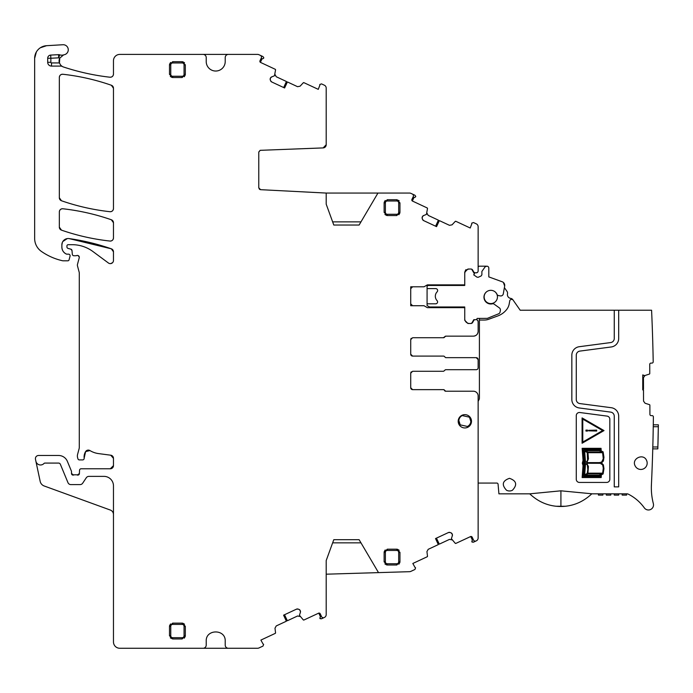 <?xml version="1.0" encoding="UTF-8"?>
<svg xmlns="http://www.w3.org/2000/svg" width="693" height="693" viewBox="0 0 693 693"><rect width="100%" height="100%" fill="white"/><g stroke="black" fill="none" stroke-linecap="round" stroke-linejoin="round"><path stroke-width="1.04" d="M303.967 82.692L303.231 82.831A0.632 0.632 0 0 1 303.967 82.692L318.269 89.354L319.906 85.083A0.632 0.632 0 0 1 319.854 84.451L321.517 83.888L324.367 85.213A3.162 3.162 0 0 1 326.195 88.089L326.195 144.75L323.146 147.912L260.161 150.329L258.766 152.157L258.766 187.777L260.048 189.57M326.195 574.194L378.508 572.617L359.113 539.691L333.792 539.691L326.195 560.559L326.195 614.596A3.162 3.162 0 0 1 324.367 617.463L324.367 617.463M378.508 572.617L409.606 571.682A3.162 3.162 0 0 0 410.845 571.387L414.934 569.473L415.566 567.836A0.632 0.632 0 0 0 415.046 567.472L412.829 563.47L427.131 556.8A0.632 0.632 0 0 0 427.494 556.15L426.931 551.602L428.196 549.324L438.331 544.594L435.525 538.565L448.397 532.562L450.095 532.493A2.218 2.218 0 0 0 448.397 532.562M450.892 532.778L452.148 533.931A2.218 2.218 0 0 0 450.892 532.778L450.095 532.493M452.148 533.931L452.234 534.13A2.218 2.218 0 0 1 452.312 535.819L452.234 534.13M455.18 543.243L455.907 543.381A0.632 0.632 0 0 1 455.18 543.243L451.377 538.652L452.312 535.819M455.907 543.381L470.72 536.503L472.427 540.168L470.72 536.503L472.176 537.196A1.265 1.265 0 0 0 470.495 536.581M472.176 537.196L473.518 540.064A1.897 1.897 0 0 0 476.039 540.982L473.458 542.186L472.002 542.056L473.458 542.186L471.794 541.614L472.799 538.53L472.695 539.786M476.308 540.852A3.162 3.162 0 0 0 478.135 537.985L478.135 395.972A4.747 4.747 0 0 0 473.388 391.224L445.668 391.224A1.265 1.265 0 0 1 444.49 390.436A1.265 1.265 0 0 0 443.321 389.639L412.612 389.639L410.715 387.742A1.897 1.897 0 0 0 412.612 389.639L410.715 387.742L410.715 373.18L412.612 371.283L443.503 371.283L444.681 370.486A1.265 1.265 0 0 1 445.85 369.698L476.238 369.698A1.897 1.897 0 0 0 478.135 367.801L478.135 359.572L476.238 357.666L445.85 357.666L444.681 356.878A1.265 1.265 0 0 0 443.503 356.089L412.612 356.089L410.715 354.184A1.897 1.897 0 0 0 412.612 356.089L410.715 354.184L410.715 339.631L412.612 337.725L443.321 337.725L445.668 336.148L473.388 336.148C476.273 335.862 477.858 334.277 478.135 331.393L478.135 321.587A1.897 1.897 0 0 0 476.238 319.681L475.259 319.681A1.897 1.897 0 0 0 473.917 320.235L472.591 322.531L470.945 323.484A1.897 1.897 0 0 0 472.591 322.531L470.945 323.484L467.914 323.484L464.743 320.313L464.743 307.657L427.373 307.657L424.021 305.726L410.715 305.726L410.715 286.789L424.029 286.789L427.373 284.866L429.452 284.866L428.309 285.455L464.743 285.455L464.743 284.866L427.373 284.866M473.917 272.28A1.897 1.897 0 0 0 475.259 272.834L473.917 272.28L472.591 269.984A1.897 1.897 0 0 0 470.945 269.031L467.914 269.031L464.743 272.202L464.743 284.866M473.795 272.834L476.238 272.834A1.897 1.897 0 0 0 478.135 270.954L478.135 226.732A3.162 3.162 0 0 0 476.308 223.865L473.458 222.54L471.794 223.103A0.632 0.632 0 0 0 471.855 223.735L470.209 228.006L455.907 221.336A0.632 0.632 0 0 0 455.18 221.483L452.053 224.835L449.497 225.329L439.353 220.608L436.547 226.628L423.674 220.625L422.522 219.378A2.218 2.218 0 0 0 423.674 220.625M422.236 218.572L422.306 216.883A2.218 2.218 0 0 0 422.236 218.572L422.522 219.378M422.306 216.883L422.401 216.684A2.218 2.218 0 0 1 423.648 215.532L422.401 216.684M427.494 208.567L427.131 207.917A0.632 0.632 0 0 1 427.494 208.567L426.42 214.432L423.648 215.532M427.131 207.917L412.344 200.996L414.05 197.332L412.344 200.996L411.928 199.437A1.265 1.265 0 0 0 412.543 201.117M411.928 199.437L413.271 196.561A1.897 1.897 0 0 0 412.352 194.04L410.888 193.356A3.162 3.162 0 0 0 409.554 193.061L377.945 193.061L359.113 225.034L333.792 225.034L326.195 204.158L326.195 193.061L260.568 189.674L258.766 187.777L259.451 189.232M303.231 82.831L300.104 86.183L297.548 86.686L287.413 81.956L284.598 87.976L271.725 81.973L270.582 80.726A2.218 2.218 0 0 0 271.725 81.973M270.287 79.929L270.365 78.231A2.218 2.218 0 0 0 270.287 79.929L270.582 80.726M270.365 78.231L270.461 78.032A2.218 2.218 0 0 1 271.708 76.888L270.461 78.032M275.545 69.924L275.19 69.265A0.632 0.632 0 0 1 275.545 69.924L274.48 75.78L271.708 76.888M275.19 69.265L260.395 62.353L262.11 58.68L260.395 62.353L259.988 60.785A1.265 1.265 0 0 0 260.603 62.465M259.988 60.785L261.322 57.917A1.897 1.897 0 0 0 260.403 55.388L258.948 54.712A3.162 3.162 0 0 0 257.605 54.409L228.378 54.409A3.162 3.162 0 0 0 225.216 57.58L225.216 61.538A9.494 9.494 0 0 1 215.714 71.032A9.494 9.494 0 0 1 206.219 61.538L206.219 57.58A3.162 3.162 0 0 0 203.058 54.409L119.802 54.409A6.332 6.332 0 0 0 113.47 60.741L113.47 74.073C113.228 76.161 112.049 77.209 109.944 77.218A3.162 3.162 0 0 0 113.47 74.073C113.228 76.161 112.049 77.209 109.944 77.218C94.092 75.407 78.578 71.994 63.427 66.978A230.448 230.448 0 0 0 109.944 77.218C94.092 75.407 78.578 71.994 63.427 66.978A6.332 6.332 0 0 1 62.335 66.502A3.162 3.162 0 0 0 60.793 66.095L60.793 65.289L62.335 66.502M113.47 514.527A4.747 4.747 0 0 0 110.343 510.057L44.187 485.984A6.332 6.332 0 0 1 40.168 481.349L35.482 459.312A3.162 3.162 0 0 1 38.574 455.483L58.593 455.483A9.494 9.494 0 0 1 67.368 461.347L71.379 471.023A1.585 1.585 0 0 1 71.5 471.63L71.5 473.527A1.585 1.585 0 0 0 73.649 475.008A3.162 3.162 0 0 1 74.783 474.792L76.117 474.792A3.162 3.162 0 0 1 77.252 475.008L79.4 473.588L77.252 475.008A1.585 1.585 0 0 0 79.4 473.588L79.539 470.296A1.585 1.585 0 0 1 81.116 468.78L110.308 468.78A3.162 3.162 0 0 0 113.47 465.618L113.47 458.333L110.715 455.197L113.47 458.333A3.162 3.162 0 0 0 110.715 455.197L98.553 453.594A22.159 22.159 0 0 1 89.943 450.563L85.603 451.611L84.165 458.142L85.603 451.611L89.943 450.563A3.162 3.162 0 0 0 85.603 451.611A10.126 10.126 0 0 0 84.165 458.142A1.585 1.585 0 0 1 82.597 459.918L79.426 459.918A1.585 1.585 0 0 1 77.902 458.74L77.599 457.631A6.332 6.332 0 0 1 77.599 454.348L79.071 448.873A6.332 6.332 0 0 0 79.288 447.236L79.288 273.033A3.162 3.162 0 0 0 79.175 272.21L77.495 265.93A3.162 3.162 0 0 1 77.495 264.293L79.227 257.813A1.897 1.897 0 0 0 76.732 255.544A3.162 3.162 0 0 1 75.632 255.743L73.9 255.743A1.585 1.585 0 0 1 72.323 254.296L71.994 250.537L70.833 249.151L71.994 250.537A1.585 1.585 0 0 0 70.833 249.151L68.113 248.423A1.585 1.585 0 0 1 66.935 246.89L66.935 245.963A1.265 1.265 0 0 1 68.209 244.69L72.202 244.69A34.823 34.823 0 0 1 92.914 251.524L108.42 263.002A3.162 3.162 0 0 0 113.47 260.455L113.47 251.81L111.348 248.822L69.083 238.583L111.348 248.822L113.47 251.81A3.162 3.162 0 0 0 111.348 248.822A221.587 221.587 0 0 0 69.083 238.583A6.332 6.332 0 0 0 61.876 244.854L61.876 247.115A7.597 7.597 0 0 0 66.268 254.01A1.585 1.585 0 0 0 66.935 254.158L68.52 254.158A1.585 1.585 0 0 1 70.054 256.15L69.057 259.866A1.265 1.265 0 0 1 67.827 260.802L63.132 260.802A3.162 3.162 0 0 1 62.422 260.724A60.144 60.144 0 0 1 41.433 251.446A15.826 15.826 0 0 1 34.65 238.453L34.65 58.342L36.365 51.975L34.65 58.342A12.665 12.665 0 0 1 46.57 45.695L62.907 44.733A5.068 5.068 0 0 1 68.226 49.151A5.068 5.068 0 0 1 64.189 54.756A6.332 6.332 0 0 0 63.6 54.903A6.332 6.332 0 0 1 59.728 54.834A3.162 3.162 0 0 0 58.541 54.669L50.684 55.085A3.162 3.162 0 0 0 47.696 58.247L47.696 62.301A3.803 3.803 0 0 0 51.49 66.095L60.793 66.095M35.889 461.217A4.747 4.747 0 0 0 43.997 463.478A1.265 1.265 0 0 1 44.915 463.08L58.593 463.08A1.897 1.897 0 0 1 60.352 464.258L67.975 482.657A3.162 3.162 0 0 0 70.894 484.606L80.041 484.606A3.162 3.162 0 0 0 82.684 483.194L86.27 477.789A3.162 3.162 0 0 1 88.903 476.377L103.976 476.377A9.494 9.494 0 0 1 113.47 485.871L113.47 641.935A6.332 6.332 0 0 0 119.802 648.267L203.058 648.267A3.162 3.162 0 0 0 206.219 645.096L206.219 641.138C205.63 628.889 225.805 628.889 225.216 641.138L225.216 645.096A3.162 3.162 0 0 0 228.378 648.267L257.605 648.267A3.162 3.162 0 0 0 258.948 647.964L262.985 646.084L263.626 644.447A0.632 0.632 0 0 0 263.106 644.083L260.889 640.081L275.19 633.411A0.632 0.632 0 0 0 275.545 632.761L274.991 628.205L276.256 625.926L286.391 621.197L283.584 615.176L296.457 609.173L298.155 609.095A2.218 2.218 0 0 0 296.457 609.173M298.952 609.39L300.199 610.533A2.218 2.218 0 0 0 298.952 609.39L298.155 609.095M300.199 610.533L300.294 610.732A2.218 2.218 0 0 1 300.364 612.43L300.294 610.732M303.231 619.845L303.967 619.992A0.632 0.632 0 0 1 303.231 619.845L299.437 615.263L300.364 612.43M303.967 619.992L318.771 613.106L320.478 616.779L318.771 613.106L320.235 613.799A1.265 1.265 0 0 0 318.555 613.184M320.235 613.799L321.569 616.666A1.897 1.897 0 0 0 324.099 617.584L321.517 618.788L320.062 618.667L321.517 618.788L319.854 618.225L320.859 615.133L320.746 616.398M464.847 427.945A6.644 6.644 0 0 0 471.491 421.301A6.644 6.644 0 0 0 464.847 414.648A6.644 6.644 0 0 0 458.194 421.301A6.644 6.644 0 0 0 464.847 427.945M113.47 208.55L113.47 88.236A3.162 3.162 0 0 0 111.348 85.248A221.587 221.587 0 0 0 62.855 74.255A3.162 3.162 0 0 0 59.338 77.408L59.338 197.765A3.162 3.162 0 0 0 61.469 200.753A221.587 221.587 0 0 0 109.962 211.703A3.162 3.162 0 0 0 113.47 208.55C113.228 210.637 112.058 211.686 109.962 211.703C93.382 209.866 77.218 206.219 61.469 200.753L59.338 197.765L61.469 200.753C77.218 206.219 93.382 209.866 109.962 211.703C112.058 211.686 113.228 210.637 113.47 208.55M387.292 549.185L396.786 549.185L399.948 552.347L399.948 561.85L396.786 565.012L387.292 565.012L384.121 561.85L384.121 552.347L387.292 549.185L387.292 550.45L396.786 550.45A1.897 1.897 0 0 1 398.683 552.347L398.683 561.85A1.897 1.897 0 0 1 396.786 563.747L387.292 563.747L387.292 565.012M113.47 237.907L113.47 222.756A3.162 3.162 0 0 0 111.348 219.768A221.587 221.587 0 0 0 62.855 208.766A3.162 3.162 0 0 0 59.338 211.911L59.338 227.148A3.162 3.162 0 0 0 61.469 230.137A221.587 221.587 0 0 0 109.962 241.051A3.162 3.162 0 0 0 113.47 237.907C113.228 239.995 112.058 241.043 109.962 241.051C93.39 239.232 77.226 235.594 61.469 230.137L59.338 227.148L61.469 230.137C77.226 235.594 93.39 239.232 109.962 241.051C112.058 241.043 113.228 239.995 113.47 237.907M172.67 61.694L169.499 64.856L169.499 74.359L172.67 77.521L182.164 77.521L185.326 74.359L185.326 64.856L182.164 61.694L172.67 61.694L172.67 62.959L182.164 62.959A1.897 1.897 0 0 1 184.061 64.856L184.061 74.359A1.897 1.897 0 0 1 182.164 76.256L172.67 76.256L172.67 77.521M172.67 623.128L169.499 626.299L169.499 635.793L172.67 638.955L182.164 638.955L185.326 635.793L185.326 626.299L182.164 623.128L172.67 623.128L172.67 624.393L182.164 624.393A1.897 1.897 0 0 1 184.061 626.299L184.061 635.793A1.897 1.897 0 0 1 182.164 637.69L172.67 637.69L172.67 638.955L170.305 637.898M396.786 215.54L399.948 212.37L399.948 202.876L396.786 199.714L387.292 199.714L384.121 202.876L384.121 212.37L387.292 215.54L396.786 215.54L396.786 214.276L387.292 214.276A1.897 1.897 0 0 1 385.386 212.37L385.386 202.876A1.897 1.897 0 0 1 387.292 200.979L396.786 200.979L396.786 199.714L399.151 200.771M258.766 152.157L260.161 150.329L258.775 152.001M413.591 197.375L412.552 198.103L415.046 197.245L415.774 196.44L414.934 195.244L415.774 196.44L414.934 195.244L412.352 194.04M415.046 197.245L415.566 196.881L415.046 197.245M455.907 221.336L455.18 221.483M464.743 272.202L465.653 269.984L464.743 272.202M410.715 288.695L412.612 286.789L410.715 288.695A1.897 1.897 0 0 1 412.612 286.789M412.612 305.726L410.715 303.82L412.612 305.726A1.897 1.897 0 0 1 410.715 303.82M467.914 323.484L464.743 320.313L467.914 323.484M412.612 337.725L443.503 337.725A1.265 1.265 0 0 0 444.681 336.937A1.265 1.265 0 0 1 445.85 336.148L444.681 336.937L445.85 336.148L473.388 336.148A4.747 4.747 0 0 0 478.092 332.068L478.092 332.068A4.747 4.747 0 0 0 478.135 331.393A4.747 4.747 0 0 1 478.092 332.068M410.854 338.912L411.261 338.288M410.854 372.462L411.261 371.846M412.612 389.639L443.503 389.639A1.265 1.265 0 0 1 444.681 390.436A1.265 1.265 0 0 0 445.85 391.224L444.681 390.436L445.85 391.224L473.388 391.224M427.131 556.8L427.494 556.15M275.19 633.411L275.545 632.761M73.649 475.008L71.5 473.527L73.649 475.008M113.47 465.618L110.308 468.78L113.47 465.618M76.732 255.544L77.625 255.44M78.084 255.552L79.279 257.103M112.587 262.656L110.715 263.6L112.587 262.656M61.876 244.854L62.37 242.385M62.82 241.519L67.29 238.583M66.268 254.01C63.47 252.564 62.006 250.268 61.876 247.115C62.006 250.268 63.47 252.564 66.268 254.01L66.935 254.158L66.268 254.01M46.57 45.695L40.315 47.782L46.57 45.695M59.728 54.834L58.706 57.831A9.494 9.494 0 0 0 59.763 58.125L59.442 63.072L59.763 58.134A6.332 6.332 0 0 0 59.399 62.933L60.793 65.289M261.642 58.723L260.611 59.451L263.106 58.593L263.825 57.796L262.985 56.592L263.825 57.796L262.985 56.592L260.403 55.388M263.106 58.593L263.626 58.229L263.106 58.593M111.348 219.768L113.47 222.756L111.348 219.768C95.599 214.284 79.435 210.62 62.855 208.766C79.435 210.62 95.599 214.284 111.348 219.768M59.338 211.911C59.589 209.823 60.759 208.775 62.855 208.766C60.759 208.775 59.581 209.823 59.338 211.911M62.855 74.255C79.435 76.1 95.591 79.764 111.348 85.248L113.47 88.236L111.348 85.248C95.591 79.764 79.435 76.1 62.855 74.255C60.759 74.264 59.589 75.32 59.338 77.408C59.581 75.32 60.759 74.272 62.855 74.255M438.331 544.594L435.628 538.522M474.255 540.878L475.103 541.155M439.353 220.608L436.443 226.585M413.426 195.478L413.089 194.646M287.413 81.956L284.502 87.933M261.478 56.826L261.14 56.003M286.391 621.197L283.68 615.124M322.306 617.489L323.155 617.758M399.151 550.242L397.349 549.237M398.891 564.215L399.896 562.413M384.927 563.946L386.72 564.96M385.187 549.982L384.173 551.784M170.565 62.491L169.551 64.293M184.529 62.76L182.727 61.746M184.269 76.724L185.274 74.922M170.305 76.464L172.098 77.469M170.565 623.934L169.551 625.727M184.529 624.194L182.727 623.18M184.269 638.158L185.274 636.356M398.891 214.735L399.896 212.942M384.927 214.475L386.72 215.488M385.187 200.511L384.173 202.313M62.959 241.303L65.419 239.163M78.144 255.578L79.063 256.419M410.871 372.418L411.183 371.924M445.85 369.698L476.238 369.698M410.871 338.868L411.183 338.375M360.984 542.853L332.64 542.853M436.443 538.14L439.31 544.135L449.497 539.388L452.053 539.89M466.051 269.646L465.653 269.984L466.649 269.984M435.628 226.204L438.383 220.149L428.196 215.402L426.931 213.123M332.64 221.873L360.984 221.873M377.945 193.061L326.195 193.061M283.68 87.552L286.434 81.497L276.256 76.75L274.991 74.472M284.502 614.743L287.37 620.746L297.548 615.999L300.104 616.493M478.135 367.801L478.135 365.618M244.36 54.409L188.574 54.409M244.36 648.267L188.574 648.267M476.351 272.834A1.897 1.897 0 0 1 476.238 272.834L477.477 272.375M477.546 320.201L478.135 321.543M476.247 357.666A1.897 1.897 0 0 1 478.135 359.563L478.135 361.746M59.763 58.125L63.6 54.903M47.696 62.301A3.803 3.803 0 0 0 51.49 66.095A3.803 3.803 0 0 1 47.696 62.301L50.858 62.301A0.632 0.632 0 0 0 51.49 62.933L59.399 62.933M470.945 323.484L472.591 322.531M478.135 321.587L478.135 323.484M445.668 357.666L476.238 357.666M326.195 144.75A3.162 3.162 0 0 1 325.719 146.422A3.162 3.162 0 0 0 326.195 144.75M325.485 146.743A3.162 3.162 0 0 1 324.237 147.67A3.162 3.162 0 0 0 325.485 146.743M324.047 147.748A3.162 3.162 0 0 1 323.146 147.912A3.162 3.162 0 0 0 324.047 147.748M430.691 307.657L427.079 305.57L427.079 303.811L435.758 303.811A1.897 1.897 0 0 0 437.118 300.667A6.332 6.332 0 0 1 437.118 291.84A1.914 1.914 0 0 0 435.767 288.609L427.079 288.609L427.079 286.088L428.309 285.455M464.743 307.657L464.743 306.982L429.521 306.982M464.743 319.049A4.747 4.747 0 0 0 469.178 323.484M643.355 375.528L642.749 374.922L644.663 375.615L649.341 374.099A0.632 0.632 0 0 0 649.774 373.492L649.739 364.362A1.265 1.265 0 0 1 651.004 363.089L651.94 363.089A1.265 1.265 0 0 0 653.204 361.798A1899.314 1899.314 0 0 0 651.585 310.23L520.2 310.23L512.837 299.705A3.162 3.162 0 0 0 510.68 298.388A3.803 3.803 0 0 1 507.493 293.832A3.162 3.162 0 0 0 506.99 291.355L504.383 287.638L504.669 286.018L503.291 293.849A2.529 2.529 0 0 1 500.337 295.902L498.466 295.556A1.897 1.897 0 0 1 497.072 294.447A6.835 6.835 0 0 0 488.08 290.895A6.835 6.835 0 0 0 484.528 299.887A6.835 6.835 0 0 0 492.472 303.794A1.897 1.897 0 0 1 494.04 304.088L499.35 307.883A2.529 2.529 0 0 1 500.372 310.377L500.103 311.928A2.529 2.529 0 0 1 498.553 313.834L487.318 318.373L477.096 318.416A1.265 1.265 0 0 1 475.822 319.681L473.795 319.681L471.69 323.328M503.369 282.449L504.669 286.018A3.803 3.803 0 0 0 502.226 281.782L488.808 276.897L488.808 268.087A1.897 1.897 0 0 0 486.902 266.19L485.195 266.727L481.886 271.457L481.886 274.8L481.141 275.953L478.265 277.269L477.009 277.157L473.717 274.844L474.393 273.874L471.69 269.187M470.945 269.031L469.499 269.031A4.747 4.747 0 0 0 464.743 273.778M427.079 288.609L427.079 303.811M478.135 267.377A1.265 1.265 0 0 1 479.4 266.19L486.235 266.19A1.265 1.265 0 0 0 485.784 266.268M485.195 266.727A1.265 1.265 0 0 1 485.741 266.285M467.792 269.352L466.865 269.828M502.226 281.782L488.808 276.897M651.359 486.547L651.429 484.606M651.948 472.617L651.81 475.944L651.948 472.617M565.323 506.254L556.262 506.262A44.335 44.335 0 0 0 565.323 506.254C575.251 505.232 584.069 501.091 591.779 493.832L626.914 493.832A3.162 3.162 0 0 1 628.343 494.17A44.317 44.317 0 0 1 644.325 507.865A5.068 5.068 0 0 0 653.352 503.646A63.314 63.314 0 0 1 651.411 484.866A1899.314 1899.314 0 0 0 652.156 467.333L652.425 459.736A1899.314 1899.314 0 0 0 653.386 416.917A1.265 1.265 0 0 0 652.122 415.635L651.177 415.635A1.265 1.265 0 0 1 649.913 414.371L649.878 405.24A0.632 0.632 0 0 0 649.436 404.643L645.07 403.239L643.537 401.134L643.494 389.908L642.749 389.908L642.749 374.922M652.78 448.319L652.763 448.882L652.78 448.319M652.763 448.882L657.83 448.882L658.324 426.723L658.35 424.818L653.282 424.818L653.274 425.381M618.684 310.23L618.684 338.487A8.55 8.55 0 0 1 611.252 346.968L579.85 351.1A4.115 4.115 0 0 0 576.273 355.18L576.273 399.497A4.115 4.115 0 0 0 579.85 403.577L611.252 407.709A8.55 8.55 0 0 1 618.684 416.19L618.684 486.867L614.258 486.867L614.258 416.19A4.115 4.115 0 0 0 610.68 412.11L579.27 407.969A8.55 8.55 0 0 1 571.838 399.497L571.838 355.18A8.55 8.55 0 0 1 579.27 346.708L610.68 342.567A4.115 4.115 0 0 0 614.258 338.487L614.258 310.23M513.158 300.173A1.897 1.897 0 0 0 509.736 300.927L509.216 303.863A12.665 12.665 0 0 1 506.661 309.537A20.262 20.262 0 0 1 497.73 315.973L488.643 319.282A12.665 12.665 0 0 1 484.312 320.045L479.409 320.045L479.409 398.137A3.162 3.162 0 0 1 478.984 399.722L478.56 400.45A3.162 3.162 0 0 0 478.135 401.966M591.779 493.832A44.343 44.343 0 0 0 591.831 493.78L560.914 490.817L529.738 493.832L498.917 493.832L498.076 484.225A1.265 1.265 0 0 0 496.812 483.064L478.135 483.064M579.85 412.517A3.162 3.162 0 0 0 576.273 415.653L576.273 479.27A3.162 3.162 0 0 0 579.435 482.432L606.661 482.432A3.162 3.162 0 0 0 609.823 479.27L609.823 419.239A3.162 3.162 0 0 0 607.068 416.103L579.85 412.517M646.56 460.403C643.407 452.867 631.271 458.636 635.126 465.843A6.332 6.332 0 0 0 643.563 468.84A6.332 6.332 0 0 0 646.56 460.403M512.43 490.246C517.532 484.771 516.545 480.795 509.476 478.317C502.408 480.786 501.42 484.762 506.522 490.246A6.332 6.332 0 0 0 512.43 490.246M653.256 426.723L658.324 426.723L658.35 424.818M479.409 318.373L479.409 320.045M652.269 327.122A1899.314 1899.314 0 0 0 652.104 322.687A1899.314 1899.314 0 0 1 652.269 327.122M652.226 325.935L652.399 330.752L652.226 325.935M652.607 337.222L652.754 342.047L652.607 337.222M642.749 388.964L643.494 388.955L643.459 377.642L644.984 375.528M556.262 506.262C546.309 505.258 537.465 501.108 529.738 493.832L531.323 495.304M642.749 389.821L643.494 389.908M609.823 419.239A3.162 3.162 0 0 0 607.068 416.103M658.272 429.573L658.272 429.573A1904.373 1904.373 0 0 1 657.96 444.126L657.952 444.447M618.684 495.097L618.684 493.832L618.684 495.097L614.258 495.097L614.258 493.832L614.258 495.097M622.167 493.832L622.167 495.097L622.167 493.832M626.602 495.097L626.602 493.832L626.602 495.097L622.167 495.097M602.858 493.832L602.858 495.097L598.431 495.097L598.431 493.832M606.34 493.832L606.34 495.097L606.34 493.832M610.776 495.097L610.776 493.832L610.776 495.097L606.34 495.097M458.844 420.538L460.213 424.861L467.42 426.455A6.012 6.012 0 0 0 469.473 417.186L462.266 415.583A6.012 6.012 0 0 0 460.213 424.861M470.842 421.5L469.473 417.186L462.266 415.583M486.962 291.502A6.644 6.644 0 0 0 490.8 303.577A6.644 6.644 0 0 0 494.637 291.502M583.038 465.592L582.319 463.219L583.038 460.36L582.146 448.328L601.056 448.336L601.203 450.883L603.118 451.862L603.958 457.337L603.395 460.992L601.498 462.933L603.378 464.864L603.958 468.65L603.109 473.951L601.342 474.878L601.195 477.538L582.137 477.538L583.038 465.592M604.019 430.578L582.085 443.243L582.085 417.922L604.019 430.578M583.714 465.393L582.856 476.853L600.597 476.853L600.692 475.181L599.592 475.848L583.974 475.848L584.658 464.951L583.991 463.184L584.658 460.958L583.974 450.008L599.592 450.008L600.554 450.511L600.476 448.995L582.856 448.995L583.714 460.576L582.986 463.305L583.714 465.393M601.905 452.018L599.454 450.684L585.264 450.684L587.863 452.018L601.905 452.018M599.306 475.181L601.845 473.839L587.863 473.839L585.334 475.181L599.306 475.181M587.222 452.503L584.658 451.204L585.446 461.148L584.658 462.603L586.581 461.867L587.586 460.161L587.222 452.503M585.455 464.804L584.658 474.774L587.188 473.466L587.794 469.49L587.343 464.994L585.264 463.314L584.658 463.27L585.455 464.804M602.607 452.694L587.959 452.694L588.452 458.887L586.832 462.603L599.497 462.603L601.689 462.023L603.256 458.757L602.607 452.694M587.933 473.172L602.641 473.172L603.291 468.113L602.633 464.864L600.207 463.305L586.78 463.27L588.426 466.528L587.933 473.172M582.778 419.126L602.624 430.578L582.778 442.039L582.778 419.126M585.949 431.055L587.525 431.055L587.525 430.11L585.949 430.11L585.949 431.055M596.673 430.11L588.669 430.336L588.669 430.829L596.673 431.046L596.673 430.11M47.696 58.247L50.858 58.247L50.858 62.301M50.684 55.085L50.858 58.247L58.706 57.831L58.541 54.669M396.786 200.979A1.897 1.897 0 0 1 398.683 202.876L399.948 202.876M398.683 202.876L398.683 212.37A1.897 1.897 0 0 1 396.786 214.276M385.386 212.37L384.121 212.37M387.292 214.276L387.292 215.54M398.683 212.37L399.948 212.37M172.67 637.69A1.897 1.897 0 0 1 170.764 635.793L169.499 635.793M170.764 635.793L170.764 626.299A1.897 1.897 0 0 1 172.67 624.393M184.061 626.299L185.326 626.299M182.164 624.393L182.164 623.128M170.764 626.299L169.499 626.299M172.67 76.256A1.897 1.897 0 0 1 170.764 74.359L169.499 74.359M170.764 74.359L170.764 64.856A1.897 1.897 0 0 1 172.67 62.959M184.061 64.856L185.326 64.856M182.164 62.959L182.164 61.694M170.764 64.856L169.499 64.856M387.292 563.747A1.897 1.897 0 0 1 385.386 561.85L384.121 561.85M385.386 561.85L385.386 552.347A1.897 1.897 0 0 1 387.292 550.45M398.683 552.347L399.948 552.347M396.786 550.45L396.786 549.185M387.292 199.714L387.292 200.979M182.164 638.955L182.164 637.69M182.164 77.521L182.164 76.256M396.786 565.012L396.786 563.747M385.386 202.876L384.121 202.876M184.061 635.793L185.326 635.793M184.061 74.359L185.326 74.359M385.386 552.347L384.121 552.347M398.683 561.85L399.948 561.85M51.49 62.933L51.49 66.095M657.882 446.976L652.815 446.976M560.914 490.817L560.914 506.185M472.591 269.984L472.15 269.984"/></g></svg>
